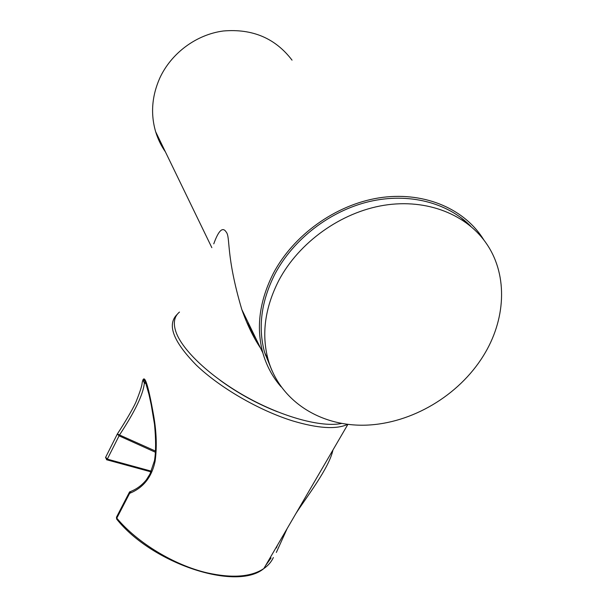 <?xml version="1.0" encoding="UTF-8"?>
<svg xmlns="http://www.w3.org/2000/svg" width="607" height="607" viewBox="0 0 607 607"><rect width="100%" height="100%" fill="white"/><g stroke="black" fill="none" stroke-linecap="round" stroke-linejoin="round"><path stroke-width="0.91" d="M292.035 60.146C275.373 38.264 252.504 28.537 223.414 30.98C196.319 34.5 171.204 53.204 159.755 78.151C151.864 96.111 150.49 113.972 155.65 131.742C157.866 139.041 161.121 145.748 165.407 151.871M483.946 240.114L482.345 237.595C462.488 207.503 421.994 191.015 378.677 197.935C335.39 204.893 293.477 235.121 273.37 273.332C259.47 300.814 255.957 327.317 262.823 352.826C266.488 365.733 272.573 377.068 281.079 386.818M260.524 348.099C253.369 337.424 247.125 324.548 241.798 309.464C225.569 254.614 230.622 237.314 226.214 232.049C222.723 226.51 218.573 230.44 213.763 243.847M266.602 356.582L265.335 354.92M272.004 370.68L264.622 352.53C257.785 327.31 261.245 301.11 274.994 273.939C293.363 239.181 329.958 210.879 369.284 201.57C408.648 192.351 447.693 202.548 470.911 226.388M483.354 355.831C458.589 395.779 411.758 423.413 366.302 425.143C320.944 426.812 280.047 401.462 268.173 359.799C261.298 334.366 264.842 307.924 278.81 280.457C298.963 242.375 340.884 212.23 384.079 205.28C427.313 198.375 467.625 214.81 487.262 244.796C508.234 276.375 505.494 320.405 483.354 355.831M341.582 423.458C321.862 427.616 283.014 417.282 246.708 397.092C210.371 376.917 182.077 350.057 175.886 331.756C172.995 323.007 174.194 316.444 179.482 312.059M247.732 324.563L256.139 339.04M246.548 321.831L254.03 334.692M347.667 424.369C336.316 429.589 318.015 428.443 292.779 420.932C259.121 410.507 219.817 387.668 196.365 365.171C172.987 341.286 166.659 324.29 177.388 314.176M220.022 380.202C237.785 393.161 256.951 403.693 277.52 411.804M332.962 449.977C329.062 468.301 306.163 497.55 296.049 513.31L287.172 528.538L276.337 552.438M326.27 461.449L314.145 482.254M277.46 545.215L276.299 547.962L275.935 547.833M145.172 380.961L144.345 383.123C143.282 394.201 135.004 411.493 119.511 434.976L155.696 451.16M146.075 383.487L144.345 383.123L143.502 380.946C143.206 379.732 143.722 379.641 145.05 380.68L148.981 394.489L151.234 404.816L154.497 424.232C155.976 439.529 155.969 451.676 154.474 460.667L149.982 474.037L146.34 479.856C142.114 485.061 137.015 488.885 131.036 491.321L129.632 493.339C143.244 487.884 151.727 477.216 155.089 461.335C157.001 447.685 156.568 432.7 153.791 416.402C147.63 381.333 143.654 370.847 141.856 384.944C141.052 388.518 139.284 393.708 136.545 400.529C134.929 405.301 125.861 421.068 117.394 433.906M151.318 471.176L107.302 459.135L119.511 434.976L117.356 433.975L119.033 435.818L155.604 452.329M105.542 457.473L106.794 459.787L107.302 459.135L105.656 457.268L117.234 434.21M116.885 519.334L116.794 518.15L129.632 493.339L129.45 492.14L129.997 491.624M129.276 492.482L116.627 516.921L116.794 518.15C137.076 542.62 174.315 565.284 207.313 572.894C232.352 578.418 251.199 576.969 263.848 568.554C268.188 565.549 271.359 561.87 273.37 557.522M151.014 471.874L106.506 459.719M271.063 557.954L265.547 565.641M460.812 217.518L466.904 223.201M155.65 131.742L211.843 247.664M241.798 309.464L262.823 352.826M268.173 359.799L264.622 352.53M347.872 424.392L296.041 513.325M287.187 528.515L263.848 568.554C236.791 591.522 152.145 563.812 116.627 519.031L116.461 517.217M287.172 528.538L296.049 513.31M144.481 379.724L143.548 381.568"/></g></svg>
